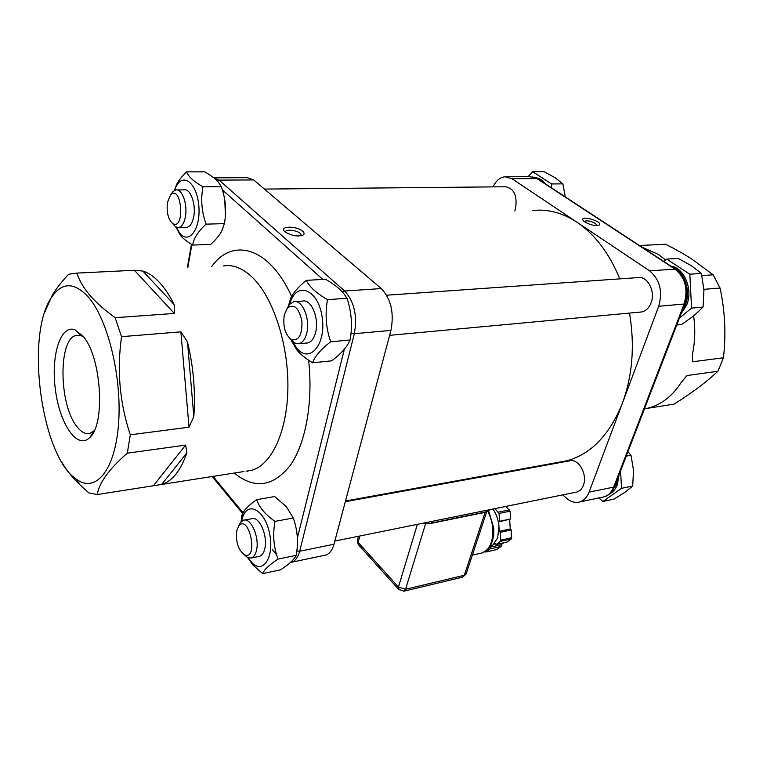 <?xml version="1.0" encoding="UTF-8"?>
<svg xmlns="http://www.w3.org/2000/svg" width="763" height="763" viewBox="0 0 763 763"><rect width="100%" height="100%" fill="white"/><g stroke="black" fill="none" stroke-linecap="round" stroke-linejoin="round"><path stroke-width="1.14" d="M324.38 555.369L325.801 555.063C329.578 553.785 332.306 550.18 333.984 544.229L390.933 330.408C394.271 312.916 391.057 298.972 381.29 288.576L253.697 179.944L247.298 177.703L214.46 177.817M345.305 501.692L569.56 460.871C578.392 457.867 587.882 474.567 583.342 485.392C581.969 488.94 579.842 491.143 576.971 492.011L575.893 492.23M493.041 186.878C495.94 180.802 499.87 177.436 504.81 176.768L511.963 178.704L577.086 222.3C562.445 212.743 547.662 208.824 532.727 210.521M264.427 189.081L505.449 186.763C514.224 188.451 517.552 195.881 515.464 209.052L514.777 210.96M619.823 278.876C609.284 253.345 595.045 234.489 577.086 222.3L649.59 270.836C659.852 279.525 662.894 291.342 658.707 306.287L622.503 402.931C632.556 375.31 634.902 345.362 629.523 313.078M386.641 295.205L637.582 277.627C647.291 275.443 655.818 291.285 651.03 302.921C648.998 308.023 645.86 311.037 641.616 311.962L639.928 312.115M558.135 462.368L566.871 460.776C591.096 454.128 609.637 434.843 622.503 402.931L589.084 492.135C587.024 497.39 583.867 500.662 579.613 501.968C575.13 503.122 570.753 501.854 566.499 498.172L562.817 494.882M532.297 467.652L531.744 467.156M76.825 273.106L134.393 270.283L174.346 313.44L115.137 317.694C104.064 309.616 95.633 302.119 89.824 295.205C83.873 288.271 79.543 280.908 76.825 273.106L68.565 274.27C61.46 281.938 56.033 288.919 52.275 295.224L44.759 312.172M142.805 271.027C148.28 272.687 153.716 276.368 159.114 282.062C164.512 287.804 169.539 295.329 174.183 304.618L142.805 271.027L134.393 270.283M174.346 313.44L174.183 304.618M121.536 336.664L180.879 331.838L189.024 427.185L130.32 434.815C119.715 403.131 116.787 370.408 121.536 336.664L115.137 317.694M187.479 341.91C193.497 366.984 195.605 391.858 193.821 416.522L187.479 341.91L180.879 331.838M189.024 427.185L193.821 416.522M127.297 453.184L185.628 445.087L153.401 485.745L97.216 494.548C99.247 482.617 109.271 468.825 127.297 453.184L130.32 434.815M186.897 452.85C180.554 470.819 172.161 481.348 161.708 484.419L186.897 452.85L185.628 445.087M153.401 485.745L161.518 484.476M61.612 461.834C65.818 469.379 71.932 477.066 79.962 484.886L88.823 492.898L97.216 494.548M247.403 470.99L247.87 471.687M703.906 289.339L720.043 288.032C725.012 310.98 726.147 334.223 723.438 357.771L692.47 361.786L692.413 354.299C695.064 341.834 695.465 329.053 693.615 315.958M639.47 245.514L665.574 244.227C675.76 249.415 684.516 254.365 691.85 259.077L713.167 274.794L720.043 288.032M713.167 274.794L701.903 275.596M665.632 260.03L658.221 254.346L642.026 247.193M658.526 244.58L665.574 244.227M647.11 408.367L647.358 408.31C660.872 405.077 672.193 396.398 681.321 382.273L687.005 375.539L717.907 371.247C706.481 382.082 691.822 393.05 673.929 404.161L647.158 408.358M723.438 357.771L717.907 371.247M293.078 342.196L296.015 347.079C308.099 364.6 325.982 346.316 322.329 318.448C319.153 290.474 297.751 280.326 290.465 301.919L289.749 304.103M306.259 343.083L307.737 342.94C311.457 341.948 314.098 338.381 315.672 332.229C319.401 318.19 311.085 298.648 302.606 301.089L295.252 301.604M288.49 305.705L290.693 298.238C293.097 292.944 298.285 286.983 306.23 280.374C309.53 286.907 316.616 293.326 327.499 299.659C324.914 314.041 325.973 328.09 330.675 341.795C320.87 349.32 314.833 356.321 312.544 362.806C305.276 358.209 300.04 353.937 296.864 350.007L291.476 340.737M312.544 362.806L331.705 360.813C341.004 353.822 347.041 347.079 349.816 340.603L350.093 339.983C352.62 325.839 351.6 311.933 347.003 298.285L344.218 294.194C340.584 289.339 334.366 284.351 325.563 279.239L306.23 280.374M330.675 341.795L350.093 339.983M327.499 299.659L347.003 298.285M224.818 200.602L225.39 215.271M284.294 314.861L287.355 308.052C294.022 303.331 298.867 307.699 301.91 321.147C302.243 335.157 298.686 341.28 291.228 339.535C285.057 334.404 282.739 326.183 284.294 314.861M289.663 338.371L294.165 342.921L298.905 343.76C302.596 342.768 305.219 339.182 306.783 333.002C310.465 318.905 302.167 299.258 293.736 301.709L289.435 304.447L287.041 308.443M676.743 325.009L681.607 324.504L693.948 315.682L703.066 307.041L703.944 290.102L701.388 273.412L691.421 265.743L678.212 258.419L666.671 259.105L663.915 261.537M679.404 318.095L691.555 308.118L689.838 274.222L666.671 259.105M689.838 274.222L701.388 273.412M681.092 313.727L686.748 304.866C693.224 289.454 684.316 267.889 670.963 266.163M691.555 308.118L703.066 307.041M682.132 311.018L685.365 304.99C691.288 290.713 684.258 270.693 672.136 266.926M248.166 557.858L251.904 562.665C263.245 574.711 274.642 556.647 269.539 533.289C264.818 509.846 247.822 500.595 242.539 517.505L241.528 521.339M258.638 556.494L259.563 556.313C261.995 555.464 263.731 552.984 264.761 548.845C268.185 536.227 259.201 515.683 251.742 518.726L244.408 520.061M241.07 521.778L241.938 515.197L242.892 513.098C244.704 509.369 249.282 504.896 256.635 499.67C259.239 507.376 265.362 514.615 275.004 521.387C272.601 534.653 273.612 547.224 278.018 559.098C269.406 564.744 264.275 569.589 262.634 573.614L253.211 565.278L247.67 557.658M262.634 573.614L280.565 569.808C288.834 564.477 293.993 559.756 296.044 555.636L296.187 555.359C298.543 542.283 297.56 529.827 293.25 517.991L286.383 506.737L274.709 496.551L256.635 499.67M278.018 559.098L296.187 555.359M275.004 521.387L293.25 517.991M236.768 530.562L238.685 526.031C249.129 513.117 258.943 560.309 244.665 554.939C238.218 550.085 235.586 541.959 236.768 530.562M243.931 554.567L247.861 557.743L251.294 557.982C253.717 557.143 255.433 554.653 256.454 550.505C259.84 537.839 250.874 517.19 243.473 520.232L240.545 522.407L238.733 525.965M598.869 497.943L602.923 501.472L614.024 499.116L624.945 492.278L632.699 486.031L633.519 470.342L631.001 455.273L627.939 451.744M626.242 456.15L631.001 455.273M602.923 501.472L621.54 488.33L620.557 470.905M609.275 494.128C612.832 492.393 615.512 489.255 617.305 484.734L619.089 474.72M621.54 488.33L632.699 486.031M611.277 492.154L615.97 485.01L617.496 478.859M176.32 227.24L179.496 232.763C188.48 245.171 200.679 229.549 198.885 206.659C197.445 183.692 183.206 171.751 176.148 186.658L174.632 190.33M185.905 227.345L186.925 227.317C190.206 226.563 192.476 222.968 193.754 216.52C196.177 204.293 190.445 188.413 184.226 189.853L176.94 189.92M174.307 190.502L176.768 184.169C178.609 180.554 181.852 176.444 186.515 171.847C188.49 176.749 193.983 181.737 202.996 186.792C200.612 199.334 201.642 211.78 206.096 224.141C198.142 231.38 193.659 238.361 192.677 245.076C186.954 241.585 182.901 238.418 180.535 235.557L175.957 227.069M192.677 245.076L210.693 244.398C216.177 239.382 219.906 234.804 221.89 230.664L224.36 223.635C226.706 211.275 225.695 198.943 221.337 186.639L218.485 182.309C215.919 179.076 211.313 175.595 204.675 171.837L186.515 171.847M206.096 224.141L224.36 223.635M202.996 186.792L221.337 186.639M167.431 202.491L170.712 194.689C181.832 184.255 185.171 230.626 172.829 223.654C168.232 219.563 166.439 212.515 167.431 202.491M172.381 223.349L175.643 226.888L178.637 227.555C181.899 226.802 184.16 223.187 185.409 216.711C187.793 204.436 182.09 188.49 175.91 189.93L173.058 191.475L171.313 193.869M565.307 196.892L562.884 183.854L555.073 177.703L544.019 171.656L532.669 171.665L528.082 176.692M551.735 187.994L551.496 183.95L532.669 171.665M551.496 183.95L562.884 183.854M545.85 184.141C543.008 180.306 539.679 178.189 535.864 177.789M542.865 182.176L536.77 178.237M584.21 221.489C586.594 220.173 590.343 220.841 595.445 223.483L597.133 225.581M584.983 222.043C590.276 224.98 594.882 226.039 598.802 225.247C605.154 221.842 577.467 214.012 583.619 220.955L584.983 222.043M486.651 512.002L466.241 573.547L462.426 577.21M489.798 546.823L492.612 545.364L497.648 537.886L498.954 526.67C498.439 519.975 496.436 514.09 492.965 509.035M494.853 508.644L499.059 513.442L499.565 521.301L498.659 521.987L510.581 518.974L510.085 511.172L505.869 506.413M499.565 521.301L510.581 518.974M498.659 521.987L499.26 531.344L510.266 528.959L509.665 519.67M499.26 531.344L500.28 532.326L511.277 529.942L510.266 528.959M500.28 532.326L500.786 540.166L500.385 541.339L496.131 544.486L507.099 542.026L511.372 538.888L511.277 529.942M496.131 544.486L495.12 543.494L490.113 547.214L501.053 544.753L503.733 542.789M490.113 547.214L490.218 548.864L501.157 546.394L501.053 544.753M496.513 549.57L501.157 546.394M490.218 548.864L485.878 552.04L484.963 551.611M402.778 491.229L402.254 490.685M88.422 297.141C108.165 319.745 122.299 378.61 118.484 424.743C114.87 471.086 95.327 493.346 76.395 479.24C41.431 456.617 24.883 335.358 51.579 297.322C61.984 281.967 74.269 281.909 88.422 297.141M83.033 336.225L74.974 329.807C60.248 324.18 50.644 356.35 55.499 390.398C59.953 424.562 77.406 449.96 89.681 437.6C105.704 424.59 101.46 356.674 83.033 336.225M89.681 437.6L94.259 430.723L89.834 433.422C85.38 434.462 80.964 432.039 76.567 426.145C58.722 403.942 58.246 337.904 76.453 335.367L81.298 335.768L83.606 336.95M302.653 231.218C296.158 225.238 277.293 226.229 285.524 232.19C291.762 235.786 297.56 236.788 302.921 235.185C304.551 234.174 304.456 232.858 302.653 231.218M285.505 232.181C284.904 228.948 296.559 229.93 300.221 233.402L301.175 235.786M223.473 265.925C232.868 264.341 242.338 268.004 251.904 276.902C272.772 296.53 288.376 343.283 287.899 387.27C287.508 431.314 271.552 465.23 251.37 470.37L246.087 471.2M222.376 189.92L322.806 279.401M187.793 267.67L191.866 244.589M243.063 512.784L213.039 476.379M344.38 349.149L297.332 538.22M234.27 473.05C254.356 489.379 272.954 486.908 290.054 465.668C305.553 443.952 313.297 402.53 308.634 360.231M291.638 296.435C269.339 247.059 232.61 237.016 211.742 266.497M511.963 178.704L536.971 178.59L675.055 269.148L649.59 270.836M506.661 176.768L529.77 176.682L538.029 179.009L675.636 269.225M658.707 306.287L684.115 303.998C688.36 289.291 685.336 277.675 675.055 269.148L676.104 269.53C686.195 278.018 689.18 289.32 685.05 303.445L684.115 303.998L613.652 487.128C611.564 492.297 608.378 495.54 604.096 496.847L602.493 497.19M684.964 303.655L614.606 486.365L613.652 487.128L589.084 492.135M417.38 524.343L398.448 587.043L358.114 542.312L359.869 535.988M370.646 497.085L370.837 496.398M358.868 545.192L357.504 539.803M485.125 512.355L464.305 575.273L405.563 589.255L398.448 587.043L399.116 589.913M403.722 591.239L405.563 589.255L425.649 523.513M390.437 493.48L389.903 492.936M400.918 490.933L401.452 491.477M509.522 509.856L498.497 512.116M511.782 537.724L500.786 540.166M496.98 549.465L486.06 551.945M500.385 541.339L511.372 538.888M499.059 513.442L510.085 511.172M489.999 509.627L485.983 511.925L431.229 523.065L431.724 521.434M486.517 510.333L485.669 512.25M423.427 523.113L430.952 523.389L424.304 522.941M490.018 509.627L485.707 512.24L430.914 523.399M487.881 511.506C493.089 521.997 494.224 532.278 491.296 542.35C489.264 548.072 486.117 551.611 481.844 552.984L480.471 553.299M445.83 483.389L446.04 482.731M495.206 473.804L494.987 474.443M420.699 487.338L420.499 488.005M290.388 562.484L291.704 562.197C295.395 560.929 298.037 557.276 299.649 551.239L354.328 333.708L390.933 330.408M333.984 544.229L299.649 551.239L296.797 551.048M350.97 333.24L354.328 333.708C357.513 315.872 354.28 301.633 344.638 290.999L342.31 291.933M381.29 288.576L344.638 290.999L219.124 180.106L213.754 177.769M217.102 180.764L219.124 180.106L253.697 179.944M576.971 492.011L334.823 541.062M641.616 311.962L389.616 335.339M243.864 471.544L161.708 484.419M644.497 408.758L647.358 408.31M296.015 347.079L296.864 350.007M290.465 301.919L290.693 298.238M291.228 339.535L294.165 342.921M287.355 308.052L289.435 304.447M307.737 342.94L298.905 343.76M251.904 562.665L253.211 565.278M242.539 517.505L242.892 513.098M244.665 554.939L247.861 557.743M238.685 526.031L240.545 522.407M259.563 556.313L251.294 557.982M179.496 232.763L180.535 235.557M176.148 186.658L176.768 184.169M172.829 223.654L175.643 226.888M170.712 194.689L173.058 191.475M186.925 227.317L178.637 227.555M537.543 178.695L532.088 176.73M614.511 486.632C611.831 492.478 608.359 495.883 604.096 496.847L579.613 501.968M466.059 574.1L462.664 577.152L403.98 591.172L398.496 589.217L358.219 544.477L357.322 540.442L358.476 536.275M369.254 497.333L369.435 496.656M485.878 552.04L496.799 549.56M390.151 493.527L389.626 492.984M472.335 555.149L481.844 552.984C491.515 548.187 489.884 545.917 492.488 541.072L493.737 534.882L493.814 528.149L488.692 511.029M499.479 473.623L499.689 472.984M345.496 501.005L566.871 460.776M76.395 479.24L79.962 484.886M51.579 297.322L52.275 295.224M325.801 555.063L290.407 562.465M187.316 267.699L191.446 244.322M276.626 554.768L272.42 549.665M243.664 514.758L212.162 476.513M81.298 335.768L74.974 329.807M301.137 235.786L301.309 235.004"/></g></svg>

